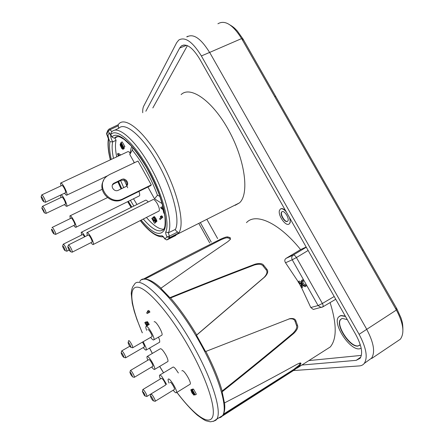 <?xml version="1.0" encoding="UTF-8"?>
<svg xmlns="http://www.w3.org/2000/svg" width="444" height="444" viewBox="0 0 444 444"><rect width="100%" height="100%" fill="white"/><g stroke="black" fill="none" stroke-linecap="round" stroke-linejoin="round"><path stroke-width="0.67" d="M151.981 218.187L155.256 221.217L154.767 219.547L153.108 217.166L155.017 219.497L155.844 221.684L155.5 222.05L152.586 219.281L154.54 223.277L151.815 218.376L153.047 217.643L154.484 219.036M116.717 156.865C115.296 149.9 115.079 144.394 116.062 140.348L114.996 137.929M117.272 136.497L114.43 138.178L117.96 136.524M164.635 229.098C159.957 229.97 153.89 226.085 146.437 217.443M136.98 204.501L133.505 198.773M127.683 187.762L123.732 178.932M131.874 146.598L131.18 147.852L129.792 154.501L132.295 150.083L132.884 147.752M161.305 216.927L161.777 217.776L160.051 219.586L162.881 217.21L161.672 215.79L160.573 216.35L161.305 216.927L162.41 216.361M162.72 207.509L161.766 206.904L160.645 207.476L162.926 208.93L162.659 205.372M154.54 223.277L155.777 222.549L155.5 222.05M155.711 222.039L156.915 221.134L156.088 218.948L154.395 216.6L153.108 217.166M120.757 154.978L118.554 153.347L117.466 153.857L119.664 155.489M122.96 149.334L121.845 148.579L120.291 145.488L120.124 144.35L121.567 147.669L122.194 148.485L122.655 148.474L122.128 146.581L120.374 143.856L121.101 142.413L123.771 147.208L121.351 143.395L120.901 144.283L122.633 147.064L122.96 149.334L124.192 148.596L124.02 147.303M123.632 147.48L124.897 146.687L122.228 141.897L121.101 142.413M138.944 191.425C139.738 193.606 139.916 195.06 139.488 195.782L139.066 196.026M81.491 232.179L145.343 200.327C145.921 199.817 146.875 200.372 148.196 201.998M87.202 232.528L152.808 199.689C153.84 199.056 155.356 200.399 157.348 203.718C159.18 207.265 159.762 209.69 159.091 211.005L158.658 211.222M60.889 182.939L127.589 151.787C128.116 151.31 128.954 151.72 130.098 153.03M133.971 161.993L133.86 163.004M116.062 140.348L112.698 141.864C111.755 145.91 112.016 151.415 113.475 158.38M114.43 138.178L112.482 137.462L112.199 136.819C110.251 133.977 108.924 133.106 108.219 134.199C107.775 135.736 108.353 138.251 109.946 141.73L112.698 141.864C111.155 138.978 110.512 136.763 110.778 135.22M163.192 236.819L161.744 235.77C162.554 235.731 163.608 236.752 164.913 238.833L166.644 239.949L164.913 238.833L167.022 236.93C165.901 234.654 165.484 233 165.784 231.979L168.404 232.767L175.408 229.387C175.219 229.998 175.968 230.88 177.661 232.046L169.38 236.186L167.022 236.93L169.741 237.584L168.404 232.767C173.127 223.626 165.384 193.351 150.472 166.994C135.759 140.332 118.11 125.036 112.027 131.591C111.094 132.179 110.839 133.017 111.266 134.11C110.517 134.488 109.457 133.489 108.07 131.108L108.392 129.565L109.268 128.993L110.062 129.726L118.348 125.73C118.359 127.422 118.515 128.249 118.814 128.205M108.386 138.761L106.704 134.266C108.02 136.735 108.63 138.706 108.53 140.182L108.386 138.772M173.737 235.997L175.88 235.431L167.488 239.66M235.165 205.328L239.471 202.864C249.295 194.4 245.46 161.216 229.226 131.258C213.103 101.199 190.504 85.337 181.113 94.605M361.366 355.394L308.88 360.578M217.632 238.578L206.965 219.547M152.836 107.953L187.396 45.643M289.066 224.042L290.232 222.577L290.115 218.67M285.581 210.656C283.577 208.769 281.94 208.175 280.68 208.874M345.293 316.089L341.042 315.506L339.643 316.106M306.171 247.014L300.605 249.6C278.693 222.333 255.45 212.515 246.476 222.66M324.092 350.893L330.303 346.942C336.896 338.916 336.829 324.131 330.097 302.58M184.005 44.955L181.307 45.998C186.413 43.068 192.513 47.353 199.6 58.847L355.905 334.832C361.671 345.671 363.064 353.496 360.073 358.319L356.232 360.339L301.87 365.04M181.307 45.998L179.67 48.035L145.843 111.25M211.25 242.102L200.46 222.827M209.734 242.94L198.912 223.604M142.724 112.726C142.596 109.884 142.929 107.676 143.728 106.105L176.657 42.707L178.766 40.049C185.059 36.43 192.596 41.73 201.382 55.944L359.113 334.326C366.245 347.746 367.971 357.431 364.291 363.381C363.092 364.918 361.455 365.762 359.385 365.911L293.467 370.551M396.947 341.497L400.344 339.216C404.734 333.033 403.418 323.31 396.387 310.04L241.614 38.578C232.811 24.598 224.908 19.664 217.91 23.782M366.689 329.326C373.726 342.568 375.363 352.175 371.6 358.142L364.291 363.381M241.614 38.578L209.662 52.414L366.755 329.315L396.387 310.04M186.996 36.896C193.384 33.261 200.932 38.45 209.624 52.475M289.444 217.477C290.415 220.463 290.387 222.572 289.366 223.793L288.95 224.115C285.581 226.49 277.783 215.24 279.443 210.462L280.403 209.019C281.951 208.242 283.894 209.18 286.241 211.821M281.94 211.738L281.724 211.91C279.376 213.93 284.904 223.166 287.407 221.395L287.662 221.195C290.032 219.169 284.382 209.846 281.94 211.738M287.518 221.323C284.882 222.638 279.72 213.703 281.996 211.76L282.14 211.638M118.115 124.792L118.737 124.048C125.225 115.884 144.816 131.846 160.933 161.033C177.878 190.87 185.47 224.947 178.555 233.111L169.741 237.584L167.26 239.771M167.088 239.76L166.672 239.949M114.63 130.292L118.931 128.15C125.291 121.506 143.196 136.697 157.914 163.348C172.849 189.693 180.369 220.08 175.408 229.387M111.905 131.657L110.062 129.726L108.07 131.108L106.704 134.266L106.693 133.128L107.948 130.231M109.335 128.96L118.132 124.781L118.348 125.73M177.661 232.046L178.555 233.111M175.519 235.398L175.18 235.27M361.194 348.263L359.535 348.818C349.778 350.66 332.001 323.254 338.683 316.899L340.776 315.673L345.504 316.461M347.291 319.625L342.335 318.431L340.559 319.464C334.976 324.764 349.889 347.674 357.969 346.048L360.278 344.688M359.546 345.438L358.23 345.876C350.15 347.508 335.237 324.597 340.82 319.297L341.381 318.786M314.591 309.113L313.281 309.451L310.783 307.514L301.62 287.834M301.038 286.757L298.784 282.756M196.509 335.237L205.566 351.548L196.509 335.237L264.929 276.801C267.893 273.554 268.498 270.99 266.744 269.114L265.989 269.658L263.192 266.15L263.764 265.373C262.421 263.37 259.49 262.987 254.961 264.219L254.412 264.99C258.919 263.764 261.843 264.147 263.192 266.15M205.566 351.548L290.065 318.609C293.417 318.182 295.371 318.975 295.932 320.984L297.452 325.252L296.464 325.286L295.032 321.284L295.932 320.984M222.133 391.802L224.459 402.936L222.133 391.802C247.547 371.611 271.445 352.131 293.823 333.355C297.186 330.003 298.396 327.3 297.452 325.252M224.459 402.936C250.294 389.627 274.414 376.784 296.814 364.413C299.145 363.214 300.477 362.759 300.81 363.053L300.927 363.664L300.016 365.429L293.867 370.29L222.144 416.195M141.913 279.726L143.451 279.082C169.458 265.124 195.11 251.859 220.418 239.283L220.174 240.16L144.761 279.137M220.174 240.16C224.248 238.25 226.751 237.49 227.672 237.867L227.922 236.974C227.006 236.602 224.509 237.368 220.418 239.283M227.922 236.974L230.181 237.645L229.792 238.5L227.672 237.867M254.412 264.99C227.25 275.302 199.289 286.297 170.524 297.985L169.941 297.807L160.872 288.278C184.482 271.434 206.826 255.877 227.905 241.603L230.436 239.31L230.181 237.645M160.872 288.278L169.908 297.669C199.084 285.814 227.439 274.664 254.961 264.219M263.764 265.373L266.744 269.114M298.14 281.651L285.531 262.759C284.404 260.922 284.576 259.463 286.047 258.369L293.223 255.084C294.172 254.889 295.238 255.711 296.426 257.553L308.13 250.477M300.605 249.6L286.047 258.369M301.409 282.417L299.162 281.046L298.063 281.701L298.584 282.628L301.21 284.293L301.021 286.952L301.548 287.879L302.647 287.218L302.836 285.253M305.661 285.076L304.545 285.742L305.078 286.68L306.188 286.014L305.661 285.076L302.991 283.394L303.191 280.708L302.664 279.77L301.548 280.436L301.321 283.699L298.063 281.701M303.191 280.708L302.075 281.374L301.548 280.436M302.991 283.394L301.881 284.06L304.545 285.742M302.075 281.374L301.881 284.06M305.078 286.68L301.848 284.632L301.548 287.879M265.989 269.658C267.743 271.523 267.138 274.081 264.174 277.334L196.709 334.948C187.962 320.335 179.232 308.014 170.524 297.985M196.453 335.248L196.709 334.948M143.656 279.248C145.882 278.849 148.585 279.52 151.776 281.257C154.501 282.739 157.581 285.037 161.028 288.162M220.08 417.11L219.636 417.382M222.022 391.675L222.139 391.02C218.931 379.537 213.503 366.344 205.861 351.432M288.644 319.053L289.183 318.914C292.518 318.487 294.466 319.275 295.032 321.284M296.464 325.286C297.413 327.322 296.204 330.02 292.846 333.377C270.762 351.898 247.197 371.112 222.139 391.02M300.011 363.053L299.966 363.525L300.927 363.664M300.016 365.429L299.123 365.184L299.966 363.525M299.123 365.184L292.99 370.046L223.121 414.79M192.03 389.305L190.798 389.815L191.297 390.714L191.603 390.52M192.402 389.804L195.232 394.921L196.37 394.216L193.54 389.099L192.341 389.111L191.209 389.815L192.402 389.804L193.54 389.099M146.059 321.883L144.794 322.583L146.231 322.083M149.289 324.536L147.397 321.623L146.07 322.172L147.397 321.623M147.563 311.055L148.796 312.704L149.944 312.054L148.718 310.411L147.28 311.205L148.718 310.411M147.991 311.932L146.653 312.676L148.019 311.96L147.28 311.205M167.582 361.682L167.904 361.488C168.27 360.439 167.549 358.203 165.734 354.789C163.07 350.288 161.233 348.296 160.206 348.818L147.319 356.382M178.371 372.982L175.485 368.798C174.115 367.238 173.232 366.711 172.838 367.221L159.862 375.025M159.379 342.346L159.718 342.152L159.596 340.032L158.502 337.174M189.832 384.387L190.199 384.165C191.636 382.512 184.232 370.002 182.218 370.651L181.89 370.845M161.544 335.359L161.921 335.137C163.431 333.455 155.927 320.501 154.179 321.756L154.101 321.795M191.297 390.714L192.591 393.551L193.451 394.45L193.573 394.006L191.209 389.815M195.232 394.921L192.591 390.559L191.852 390.559L192.402 391.308L192.851 391.031M192.402 391.308L192.863 392.058L193.279 391.802M192.863 392.058L193.362 392.962L193.773 392.701M193.362 392.962L193.728 393.711L194.178 393.428M193.728 393.711L194.006 394.455L194.555 394.117M194.006 394.455L194.067 394.905L194.755 394.477M194.067 394.905L194.861 394.666M194.006 395.199L191.986 392.951L190.798 389.815M191.275 391.014L191.719 390.737M191.436 391.458L191.986 391.114M191.719 392.058L192.374 391.647M192.213 392.951L192.896 392.529M192.591 393.551L193.223 393.151M192.929 394L193.456 393.667M193.229 394.3L193.578 394.078M144.96 322.505L147.519 325.546M148.007 325.269L146.07 322.172M146.287 322.255L146.736 322.76L147.846 322.133M146.736 322.76L147.119 323.299L148.229 322.671M147.119 323.299L147.702 324.286L148.812 323.654M147.702 324.286L148.019 324.858L149.129 324.225M148.019 324.858L148.179 325.169M147.291 325.674L145.582 323.637L146.847 325.929M146.692 326.018L144.794 322.583M148.796 312.704L147.136 313.553L146.653 312.676M148.302 311.816L149.456 311.166M147.83 360.217C147.047 358.314 146.775 357.093 147.025 356.554C147.963 356.082 149.761 358.119 152.431 362.665C154.262 366.106 155.023 368.337 154.717 369.353C154.284 369.863 153.28 369.075 151.693 366.988M152.714 366.383L152.864 366.294C153.025 365.762 152.625 364.596 151.67 362.804C150.283 360.434 149.345 359.374 148.851 359.618L130.536 370.401M129.959 372.25L130.403 370.485C130.83 370.279 131.74 371.378 133.128 373.776C134.094 375.585 134.521 376.745 134.41 377.256L134.132 377.289M131.751 374.481L132.54 376.851L130.791 374.597L129.914 372.411C130.081 371.983 130.691 372.671 131.751 374.481M160.401 378.937C159.59 377 159.307 375.757 159.557 375.202C159.907 374.719 160.756 375.274 162.099 376.873L166.661 384.51M165.418 385.181L165.573 385.081C165.59 383.744 164.652 381.779 162.77 379.187L161.438 378.31L142.979 389.449M142.413 391.336L142.846 389.532L144.1 390.476C145.948 393.129 146.903 395.105 146.97 396.409L146.681 396.448M143.223 392.002C144.605 394.028 145.221 395.365 145.071 396.015L144.3 395.315L142.369 391.508L143.223 392.002M143.212 341.708L146.115 347.874L146.315 349.961C145.865 350.483 144.844 349.689 143.246 347.574M144.294 346.964L144.356 345.765L142.546 342.091M121.212 352.68L121.673 350.91C122.716 351.232 124.004 353.158 125.53 356.682L125.691 357.764L125.397 357.792M123.759 356.565L123.798 357.342C123.005 356.81 122.172 355.511 121.301 353.446L121.168 352.852C121.717 352.691 122.577 353.929 123.759 356.565M169.025 383.072C168.187 381.069 167.904 379.775 168.171 379.182L168.481 378.982C170.352 378.427 177.761 391.07 176.473 392.629L176.124 392.835C175.48 392.779 174.503 391.902 173.188 390.204M174.298 389.521L174.47 389.416C175.141 388.6 171.295 382.034 170.307 382.29L170.141 382.389M150.499 395.965L151.082 394C151.959 393.817 155.811 400.471 155.256 401.221L154.934 401.259M150.572 395.937C151.232 395.832 154.013 400.854 153.28 400.815L153.252 400.815C152.031 399.761 151.099 398.207 150.455 396.153L150.572 395.937M146.659 330.325C145.893 328.36 145.654 327.089 145.943 326.507L146.132 326.334C147.791 325.136 155.306 338.161 153.89 339.793L153.668 339.982C153.047 340.093 152.037 339.238 150.644 337.418M151.787 336.73L151.976 336.619C152.714 335.769 148.812 328.998 147.935 329.598L147.885 329.62M128.144 342.496L128.693 340.598C129.459 340.065 133.372 346.925 132.75 347.713L132.406 347.746M130.819 347.28L130.791 347.28C129.604 346.309 128.699 344.777 128.088 342.69L128.177 342.474C128.738 342.119 131.524 347.186 130.819 347.28M229.792 238.5L230.386 239.383M159.868 196.387L157.481 195.227C150.843 177.522 142.446 162.476 132.295 150.083M162.177 203.635L154.512 198.823L147.919 187.007M157.481 195.227L154.512 198.823M134.393 162.748L129.792 154.501M151.304 184.865L123.066 198.751C109.496 206.271 94.578 185.131 107.082 176.102L109.607 174.52L138.012 161.033L151.304 184.865L150.732 185.625L122.588 199.473C111.422 205.716 96.836 191.236 103.58 180.542M112.46 184.932L113.869 183.772L121.09 180.297C125.491 179.642 127.406 181.463 126.84 185.764M118.348 190.26L126.041 186.486C130.136 184.005 125.791 177.239 121.562 179.509L113.703 183.355C109.762 185.964 114.18 192.53 118.348 190.26M161.777 217.776L162.881 217.21M160.051 219.586L159.579 218.742L161.011 217.238L160.278 216.666L160.573 216.35M163.803 210.056L163.409 209.796L163.858 213.242L162.976 209.568L161.128 208.341L160.645 207.476M163.858 213.242L164.374 212.976M162.432 205.489L163.32 209.196L163.581 209.063M163.32 209.196L163.658 209.418M154.962 221.09L155.295 220.918M153.319 217.149L154.395 216.6M153.763 217.549L154.839 216.999M154.14 218.021L155.211 217.471M154.706 218.948L155.783 218.398M155.017 219.497L156.088 218.948M155.439 220.363L156.516 219.808M155.678 220.984L156.749 220.435M155.844 221.684L156.915 221.134M155.783 221.967L156.854 221.417M154.712 223.099L155.777 222.549M118.382 156.088L117.466 153.857M119.197 155.705L117.999 154.806L118.642 155.966M123.771 147.208L124.897 146.687M120.901 144.283L121.65 143.934M121.379 144.816L121.989 144.539M121.8 145.466L122.361 145.205M122.267 146.309L122.827 146.048M122.633 147.064L123.238 146.781M122.938 147.93L124.059 147.408M123.06 148.568L124.181 148.046M123.071 149.117L124.192 148.596M120.124 144.35L120.54 144.156M120.59 145.188L121.057 144.972M120.635 145.688L121.39 145.338M120.812 146.215L121.695 145.81M121.101 146.831L122.028 146.398M121.567 147.669L122.433 147.264M121.906 148.174L122.611 147.846M122.194 148.485L122.661 148.268M70.285 218.576L69.908 215.895C70.763 214.058 77.084 225.674 76.041 227.167L76.013 227.217C75.669 227.6 74.931 227.012 73.793 225.452M74.631 225.036L74.803 224.93C75.419 224.015 71.639 217.066 71.123 218.171L52.176 227.428M55.467 234.365L55.755 234.327C56.249 233.461 52.431 226.446 52.037 227.495L52.02 227.533M51.476 229.237L51.46 229.337C51.998 231.318 52.808 232.817 53.885 233.833L53.963 233.766C54.29 233.167 51.665 228.388 51.476 229.237M81.596 235.037L81.213 232.317C81.868 231.885 83.156 233.311 85.076 236.602M84.588 236.846C83.516 235.087 82.806 234.338 82.456 234.61L63.348 244.167M66.7 251.182L66.989 251.165L66.705 249.611C65.24 246.215 64.075 244.428 63.203 244.239M62.854 247.031C63.692 249.023 64.441 250.227 65.102 250.655L64.985 249.567C63.858 247.031 63.07 245.882 62.626 246.126L62.854 247.031M61.211 194.788L61.894 195.371C64.164 197.647 67.638 205.5 66.761 206.343L65.462 205.739L64.508 204.534M60.989 197.53L60.528 195.11M65.362 204.123L65.529 204.046C65.501 202.281 64.53 200.089 62.615 197.463L61.849 197.119L42.574 206.277M45.871 213.348L46.154 213.331C46.021 211.605 45.016 209.396 43.135 206.721L42.43 206.343M42.33 208.33L41.836 208.208L44.272 212.787C44.378 211.882 43.734 210.395 42.33 208.33M87.268 235.498L86.896 232.684C87.607 232.206 88.972 233.705 90.987 237.174C92.907 240.842 93.701 243.262 93.362 244.439C92.985 244.877 92.191 244.278 90.97 242.652M91.88 242.185L92.063 242.097C92.263 241.386 91.791 239.932 90.637 237.734C89.433 235.659 88.611 234.759 88.184 235.043L68.531 244.91M71.967 252.142L72.289 252.125C72.422 251.443 71.906 249.989 70.74 247.769C69.53 245.665 68.742 244.738 68.37 244.988M68.842 249.695L70.341 251.604C70.596 251.359 70.28 250.372 69.386 248.651C68.443 247.036 67.91 246.47 67.782 246.942L68.842 249.695M60.922 185.925L60.584 183.083C61.239 182.623 62.504 184.01 64.369 187.24C66.417 191.175 67.266 193.789 66.916 195.077C66.533 195.499 65.745 194.877 64.547 193.212M65.462 192.774L65.645 192.69C65.856 191.913 65.346 190.348 64.119 187.99C62.998 186.047 62.243 185.215 61.844 185.492L41.869 194.855M45.249 202.209L45.56 202.198C45.699 201.448 45.144 199.883 43.901 197.502C42.774 195.538 42.047 194.677 41.708 194.933M42.574 198.44C41.697 196.931 41.203 196.409 41.087 196.875L42.23 199.856L43.601 201.626C43.867 201.343 43.523 200.283 42.574 198.44M130.37 200.327L133.844 206.066M143.279 219.047C152.253 229.454 158.985 232.983 163.47 229.642M120.596 180.536L123.748 187.64M109.946 141.73C109.146 146.165 109.585 152.059 111.255 159.418M118.57 181.507L121.739 188.617M128.36 201.321L131.818 207.076M141.137 220.135C152.22 233.283 159.907 236.624 164.197 230.17C168.776 222.044 161.61 193.895 147.747 169.369C134.049 144.511 117.621 130.32 112.199 136.819M111.266 134.11C117.31 128.161 134.049 142.84 148.307 168.459C162.621 194 170.091 222.777 165.784 231.979M161.744 235.77C156.233 236.491 149.106 231.418 140.354 220.535M131.163 207.398L127.733 201.632M121.118 188.916L117.932 181.818M110.434 159.801C108.447 151.715 107.814 145.177 108.53 140.182M356.232 360.339L360.806 357.093M186.602 45.332L179.67 48.035M366.755 329.315L359.113 334.326M209.662 52.414L201.382 55.944M396.248 309.795L396.953 308.98L401.015 317.943C401.903 321.129 402.847 322.494 402.902 329.67M396.953 308.974L396.398 308.003L395.698 308.83M362.404 250.433L363.153 249.806L275.68 96.409L274.67 96.553M275.691 96.426L242.968 38.939L237.351 31.03C234.909 28.516 234.227 27.517 230.286 25.119M242.352 39.871L243.506 39.877M241.825 38.944L242.962 38.933M322.577 307.026L321.095 307.431L318.093 305.566L322.377 303.468C323.176 305.039 323.354 306.155 322.91 306.821L322.577 307.026M306.288 247.219L293.223 255.084C291.675 256.26 291.342 257.825 292.235 259.784L285.531 262.759M334.204 296.514L322.377 303.468L296.426 257.553L292.235 259.784L318.093 305.566L310.783 307.514M139.793 281.579C145.138 269.852 175.88 298.851 200.522 343.745C219.153 377.012 228.155 408.347 222.588 415.584L220.896 417.282L218.653 417.982M292.846 333.377L293.823 333.355M292.99 370.046L293.867 370.29M142.269 332.834L136.885 319.353L134.271 311.355L132.251 303.274L131.252 293.562C131.602 287.301 133.622 285.498 134.182 284.82C139.211 273.265 169.569 302.536 194.228 347.48C212.865 380.797 222.083 412.038 216.772 419.125L213.336 421.406M176.934 392.346C192.668 413.375 207.82 425.43 212.188 417.765C216.644 410.295 207.725 381.03 190.215 349.506C171.19 315.112 147.641 288.112 137.851 287.201C127.866 285.991 130.875 306.588 142.341 332.795M149.578 348.063L152.37 353.418M159.685 366.389L163.581 372.782M264.174 277.334L264.929 276.801M123.066 198.751L122.588 199.473M121.09 180.297L121.562 179.509M114.313 182.989L113.869 183.772M117.827 136.513L114.663 137.923C115.779 136.502 117.593 136.219 120.108 137.085L124.281 139.483L131.263 145.926C136.375 151.881 141.481 159.085 146.576 167.538C151.459 176.423 155.666 185.414 159.202 194.522C162.204 203.474 164.125 210.95 164.963 216.955C165.257 222.167 165.146 225.602 164.641 227.261L163.875 229.209M371.645 358.502L400.344 339.216M186.735 36.78L188.012 36.253M396.403 307.997L363.164 249.817M166.672 239.938L169.197 238.289L239.471 202.864M163.27 236.83L164.946 239.066M106.704 134.438L106.543 133.616M163.214 236.835C156.793 237.307 149.14 231.89 140.254 220.585M131.097 207.431L127.667 201.665M121.057 188.944L117.865 181.846M110.334 159.846C108.269 151.704 107.587 144.894 108.281 139.416M296.703 368.337L330.303 346.942M313.281 309.451L322.91 306.821L335.753 299.245M176.856 392.391C184.177 402.048 191.042 409.668 197.463 415.262C201.998 418.592 204.912 420.457 206.21 420.845L210.29 421.8C214.158 421.262 216.317 420.368 216.772 419.125L222.588 415.584C224.536 412.942 225.186 408.708 224.547 402.891M289.183 318.914L290.065 318.609M300.427 362.998L300.81 363.053M223.46 414.152L295.532 368.298M149.517 348.096L152.314 353.452M159.629 366.428L163.525 372.821M167.904 361.488L154.717 369.353M152.864 366.294L134.41 377.256M132.54 376.851L134.304 377.333M165.573 385.081L146.97 396.409M145.071 396.015L146.864 396.492M159.718 342.152L146.315 349.961M144.455 346.869L125.691 357.764M123.798 357.342L125.58 357.842M129.753 346.259L121.811 350.827M190.199 384.165L176.473 392.629M174.47 389.416L155.256 401.221M153.28 400.815L155.139 401.315M161.921 335.137L153.89 339.793M130.791 347.28L132.617 347.807M151.976 336.619L132.75 347.713M110.439 134.926L112.482 137.462M113.264 184.132L113.703 183.355M76.013 227.217L139.444 195.837M70.174 215.767L107.426 197.624M74.786 224.958L55.739 234.354M53.885 233.833L55.633 234.421M69.081 250.105L66.989 251.165M65.102 250.655L66.872 251.237M62.682 245.954L63.165 244.45M66.761 206.343L102.253 189.266M112.909 184.138L113.392 183.91M41.891 208.042L42.391 206.543M44.272 212.787L46.043 213.403M65.529 204.046L46.154 213.331M93.362 244.439L159.091 211.005M92.063 242.097L72.289 252.125M70.341 251.604L72.161 252.209M67.838 246.753L68.326 245.221M66.916 195.077L107.42 175.835M41.148 196.686L41.658 195.155M43.601 201.626L45.432 202.275M65.645 192.69L45.56 202.198"/></g></svg>
